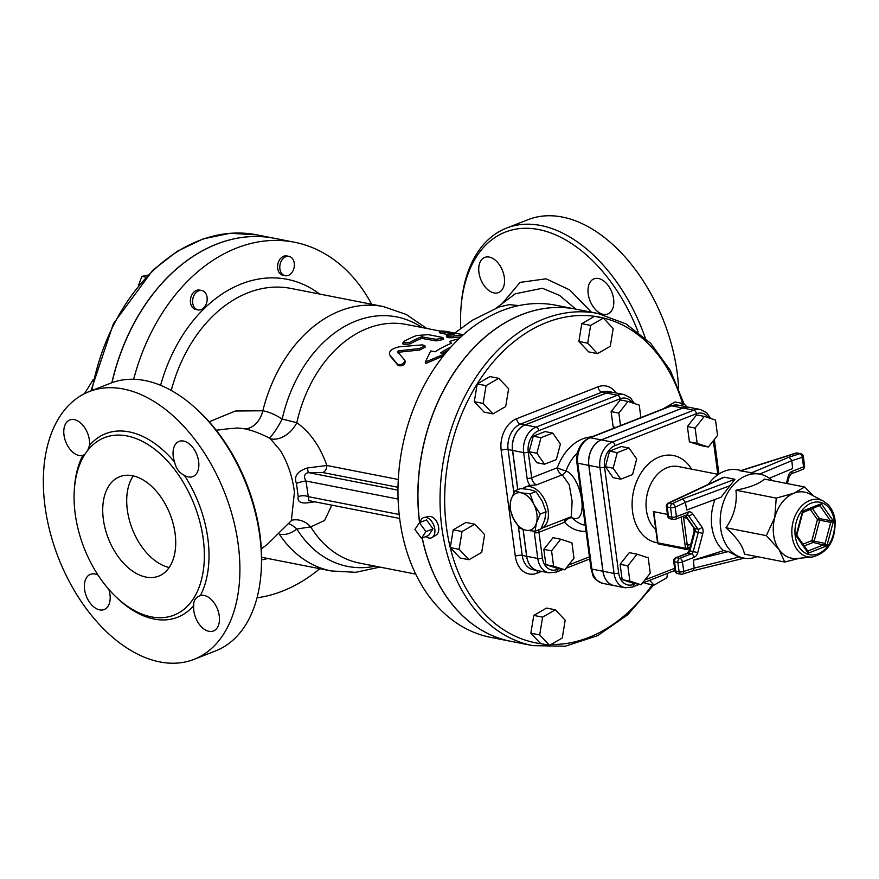 <?xml version="1.0" encoding="UTF-8"?>
<svg xmlns="http://www.w3.org/2000/svg" width="879" height="879" viewBox="0 0 879 879"><rect width="100%" height="100%" fill="white"/><g stroke="black" fill="none" stroke-linecap="round" stroke-linejoin="round"><path stroke-width="1.32" d="M420.261 522.368A10.845 6.735 68.6 0 1 424.26 517.434L428.941 516.489A9.999 6.208 68.6 0 1 438.654 527.312A9.999 6.208 68.6 0 1 436.204 535.003L432.116 537.508A10.845 6.735 68.6 0 1 425.843 536.597M424.26 517.434A10.845 6.735 68.6 0 1 433.776 525.279A10.845 6.735 68.6 0 1 432.116 537.508M421.47 538.311L428.545 535.531L433.017 528.817L426.458 519.939L419.382 522.708L425.941 531.586L421.47 538.311L414.91 529.422L419.382 522.708M433.017 528.817L425.941 531.586M823.337 501.107L809.658 493.91A33.688 24.557 101.1 0 0 793.924 493.229A33.688 24.557 101.1 0 0 774.773 517.555A33.688 24.557 101.1 0 0 779.036 549.529A33.688 24.557 101.1 0 0 796.989 558.506L812.383 557.011C828.205 552.627 835.764 540.343 835.05 520.148C834.149 513.666 831.743 508.425 827.809 504.414L823.337 501.107A29.15 21.25 101.1 0 0 792.561 524.104A29.15 21.25 101.1 0 0 812.383 557.011M804.219 545.947L813.174 542.442L826.908 545.837L825.139 543.42L811.855 540.662A1.648 1.022 -111.4 0 0 813.174 542.442A1.648 1.198 101.1 0 0 814.108 541.255L819.678 520.203L830.71 522.368L833.446 521.126L819.47 518.643A1.648 0.923 -35 0 0 817.426 519.61L819.678 520.203A1.648 1.198 101.1 0 0 819.47 518.643L812.295 508.37M807.142 550.474L808.208 553.166L808.284 550.847L807.537 550.704M797.088 535.75L796.89 534.641L796.055 535.772L797.088 535.75L807.658 550.869A1.648 1.198 101.1 0 0 807.757 550.902L807.757 550.902A1.648 1.198 101.1 0 0 808.284 550.847L824.205 544.606A1.648 1.198 101.1 0 0 825.139 543.42L830.71 522.368A1.648 1.198 101.1 0 0 830.501 520.808L820.151 505.985L821.283 503.733L819.481 505.557A1.648 1.198 101.1 0 1 819.536 505.568L819.448 505.557M803.351 511.875L802.593 511.051L802.725 512.6L819.492 505.546M799.44 558.264L784.76 562.044L779.036 549.529L766.301 535.641L774.773 517.555L776.234 498.107L793.924 493.229L804.626 486.988L813.438 495.899M804.626 486.988L764.334 479.077C759.588 483.714 750.128 487.416 735.943 490.207L776.234 498.107M735.943 490.207C737.349 503.645 734.042 516.149 726.01 527.741L766.301 535.641M772.169 480.615A42.719 31.139 101.1 0 0 760.049 474.188A42.719 31.139 101.1 0 0 721.274 510.117A42.719 31.139 101.1 0 0 743.612 558.033A42.719 31.139 101.1 0 0 757.259 556.66M726.01 527.741C736.888 537.465 743.041 546.266 744.48 554.144L784.76 562.044M708.265 484.384A42.719 31.139 -78.9 0 1 737.975 469.858L741.151 470.485M760.049 474.188L740.173 470.792M722.34 477.813L724.285 477.209L734.943 479.297L721.088 497.195L686.741 510.029L685.378 502.37L682.829 498.778L672.402 503.645A3.285 2.395 101.1 0 0 670.545 507.644L671.82 517.171A3.285 2.395 101.1 0 0 673.578 519.456A3.285 3.285 0 0 0 675.413 519.291L675.413 519.291A3.285 2.044 68.6 0 1 674.632 519.357M714.935 499.492A42.719 31.139 101.1 0 0 723.505 550.639L728.339 551.583L739.019 557.044L743.612 558.033M740.217 470.968L796.473 453.092A3.285 2.088 -107.6 0 0 795.759 453.124L740.118 470.814M797.396 453.037L800.703 453.685A3.285 2.395 101.1 0 0 799.78 453.74L796.473 453.092A3.285 2.395 -78.9 0 1 797.396 453.037L797.396 453.037A3.285 3.285 0 0 0 795.759 453.124M722.549 477.715L668.238 503.085A3.285 1.989 65 0 1 669.084 502.997L724.285 477.209M674.951 570.768A3.285 3.285 0 0 0 677.577 573.558A3.285 2.395 -78.9 0 1 675.808 571.273L674.545 561.758A3.285 0.945 172.4 0 1 673.677 561.252L674.951 570.768A3.285 0.945 -7.6 0 0 675.808 571.273L679.126 571.921A3.285 2.395 101.1 0 0 680.884 574.207L680.884 574.207A3.285 3.285 0 0 0 682.511 574.119A3.285 2.088 72.4 0 0 683.73 571.416L682.456 561.89A3.285 0.945 172.4 0 1 677.852 562.406L679.126 571.921A3.285 0.945 -7.6 0 0 683.73 571.416L694.146 568.109L693.081 570.757L682.511 574.119M674.545 561.758A3.285 2.395 -78.9 0 1 676.522 557.693L688.07 553.166A3.285 2.044 -111.4 0 0 687.29 553.232L675.742 557.747A3.285 2.044 68.6 0 1 676.522 557.693L679.83 558.341A3.285 2.395 101.1 0 0 677.852 562.406L674.545 561.758M667.644 516.017A3.285 3.285 0 0 0 670.27 518.808A3.285 2.395 -78.9 0 1 668.501 516.522L667.238 506.996A3.285 0.945 172.4 0 1 666.37 506.491L667.644 516.017A3.285 0.945 -7.6 0 0 668.501 516.522L671.82 517.171A3.285 0.945 -7.6 0 0 676.423 516.665A3.285 2.044 68.6 0 1 675.413 519.291L687.224 514.72A3.285 2.395 -78.9 0 1 688.466 515.577L697.915 529.103L694.608 528.455A3.285 1.846 145 0 1 693.784 527.96L694.135 531.476L695.025 531.575A3.285 2.395 101.1 0 0 694.608 528.455L685.455 515.358M667.238 506.996A3.285 2.395 -78.9 0 1 669.084 502.997L672.402 503.645A3.285 1.989 65 0 1 675.149 507.139A3.285 0.945 172.4 0 1 670.545 507.644L667.238 506.996M802.274 457.344A3.285 2.088 -107.6 0 0 799.78 453.74L789.155 457.124L791.858 460.651L802.274 457.344L803.549 466.859A3.285 0.945 -7.6 0 0 804.593 465.991L803.329 456.476A3.285 0.945 172.4 0 1 802.274 457.344M802.538 469.496L802.538 469.496A3.285 2.044 -111.4 0 0 803.549 466.859L792.001 471.386A3.285 2.044 68.6 0 1 790.99 474.012L802.538 469.496A3.285 3.285 0 0 0 804.593 465.991M679.83 558.341A3.285 2.044 68.6 0 1 682.456 561.89L694.003 557.374A3.285 2.044 -111.4 0 0 691.377 553.814L679.83 558.341M769.323 478.253L792.572 468.573L791.858 460.651L759.577 474.089M723.505 550.639L693.443 560.187L694.146 568.109L739.019 557.044M728.339 551.583L693.443 560.187M686.741 544.046A1.648 1.648 0 0 0 688.048 545.441L688.114 545.452A1.648 1.198 -78.9 0 1 687.169 544.299L683.598 517.533L686.96 518.192M708.375 447.015L700.651 445.499L689.433 441.84L687.389 426.535L696.564 414.888L704.288 416.404L695.113 428.051L697.157 443.357L708.375 447.015L717.55 435.369L715.506 420.063L704.288 416.404M641.088 584.777L633.363 583.26L622.145 579.602L620.102 564.296L629.276 552.649L637 554.166L627.837 565.812L629.88 581.118L641.088 584.777L650.262 573.13L648.219 557.824L637 554.166M620.805 479.165L613.081 477.649L605.422 466.694L609.543 451.136L621.31 446.521L629.034 448.037L617.267 452.652L613.146 468.21L620.805 479.165L632.572 474.55L636.693 458.992L629.034 448.037M689.433 441.84L697.157 443.357M687.389 426.535L695.113 428.051M622.145 579.602L629.88 581.118M620.102 564.296L627.837 565.812M609.543 451.136L617.267 452.652M605.422 466.694L613.146 468.21M710.715 418.503L706.661 412.723L700.365 409.515L689.334 407.351A20.635 15.042 101.1 0 0 682.752 408.01L601.335 439.907A20.635 15.042 101.1 0 0 588.886 465.387L603.016 571.262A20.635 15.042 101.1 0 0 614.102 585.612L625.145 587.776A20.635 15.042 101.1 0 1 614.047 573.427A3.285 0.945 -7.6 0 0 618.662 572.921L604.532 467.046A17.349 12.647 -78.9 0 1 615.003 445.62L696.41 413.723A17.349 12.647 -78.9 0 1 708.562 417.8M689.279 407.34A20.635 15.042 101.1 0 0 689.224 407.329A20.635 15.042 101.1 0 0 682.631 407.988L601.225 439.885A20.635 15.042 101.1 0 0 588.776 465.365L602.906 571.24A20.635 15.042 101.1 0 0 613.992 585.59A20.635 15.042 101.1 0 0 614.047 585.601M564.736 519.28A6.571 4.076 -111.4 0 0 564.571 522.247A6.571 3.966 137.3 0 1 572.306 517.852C588.974 525.224 582.689 478.099 566.043 470.869A6.571 0.945 20 0 1 557.297 467.749A6.571 4.076 -111.4 0 0 562.285 474.792L569.24 484.768L572.13 501.316L571.306 516.698L541.332 528.444A22.184 13.778 -111.4 0 0 548.133 510.71A22.184 13.778 -111.4 0 0 525.148 487.142A22.184 13.778 -111.4 0 0 522.598 488.68M585.238 525.301L585.205 525.301A41.082 29.941 -78.9 0 1 572.306 517.852A6.571 5.065 98.1 0 0 570.878 516.874M577.481 452.817A41.082 29.941 -78.9 0 0 566.043 470.869A6.571 4.845 -73 0 1 562.285 474.792L536.684 484.823L530.037 485.461A22.184 13.778 68.6 0 0 528.147 485.966L525.148 487.142M634.44 403.538L630.386 397.769L624.101 394.55L613.059 392.386A20.635 15.042 101.1 0 0 606.477 393.056L525.06 424.942A20.635 15.042 101.1 0 0 512.611 450.433L517.841 489.636M523.17 529.543L526.741 556.308A20.635 15.042 101.1 0 0 537.827 570.658L548.87 572.822A20.635 15.042 101.1 0 1 537.783 558.473A3.285 0.945 -7.6 0 0 542.387 557.967L538.959 532.278L564.571 522.247A47.653 34.731 101.1 0 0 586.029 531.312M615.366 427.601L613.157 426.886L611.114 411.581L620.288 399.934L628.013 401.45L618.849 413.097L620.508 425.59M564.812 569.823L557.088 568.306L545.881 564.648L543.837 549.342L553.001 537.695L560.736 539.212L551.562 550.858L553.605 566.164L564.812 569.823L573.987 558.176L571.943 542.87L560.736 539.212M544.53 464.211L536.805 462.695L529.147 451.74L533.267 436.182L545.035 431.567L552.77 433.083L540.992 437.698L536.882 453.256L544.53 464.211L556.308 459.596L560.417 444.038L552.77 433.083M640.901 417.602L639.231 405.109L628.013 401.45M613.157 426.886L615.86 427.414M611.114 411.581L618.849 413.097M545.881 564.648L553.605 566.164M543.837 549.342L551.562 550.858M533.267 436.182L540.992 437.698M529.147 451.74L536.882 453.256M535.069 531.257L526.136 530.268A19.723 12.24 -111.4 0 0 536.366 523.159A19.723 12.24 -111.4 0 0 533.861 504.436L540.222 514.05L536.366 523.159L535.069 531.257L540.893 528.982L544.76 519.863L546.046 511.765L542.255 501.151L535.904 491.548L529.543 489.548L520.61 488.548L514.786 490.834L521.148 492.833L530.081 493.833L533.861 504.436A19.723 12.24 -111.4 0 0 521.148 492.833A19.723 12.24 -111.4 0 0 510.919 499.942L514.786 490.834M535.904 491.548L530.081 493.833M509.633 508.051L510.919 499.942A19.723 12.24 -111.4 0 0 513.424 518.654L509.633 508.051M546.046 511.765L540.222 514.05M526.136 530.268L519.775 528.257L513.424 518.654A19.723 12.24 -111.4 0 0 526.136 530.268M613.004 392.375A20.635 15.042 101.1 0 0 612.949 392.364A20.635 15.042 101.1 0 0 606.367 393.034L524.95 424.931A20.635 15.042 101.1 0 0 512.501 450.411L517.742 489.669M523.06 529.51L526.631 556.286A20.635 15.042 101.1 0 0 537.717 570.636A20.635 15.042 101.1 0 0 537.772 570.647M662.942 408.966L675.105 401.967L683.928 403.692L680.577 405.626M649.603 580.36L654.075 585.117L645.252 583.381L644.34 582.414M549.507 645.362L540.684 643.626L530.861 633.188L533.784 615.41L546.529 608.07L555.363 609.806L542.618 617.146L539.695 634.924L549.507 645.362L562.252 638.011L565.186 620.233L555.363 609.806M468.946 559.736L460.113 558.011L450.29 547.573L453.223 529.795L465.969 522.456L474.792 524.181L462.046 531.531L459.124 549.309L468.946 559.736L481.692 552.397L484.615 534.619L474.792 524.181M492.943 413.877L484.12 412.141L474.297 401.714L477.22 383.936L489.966 376.586L498.8 378.322L486.054 385.661L483.131 403.439L492.943 413.877L505.689 406.537L508.622 388.76L498.8 378.322M597.511 353.633L588.688 351.897L578.865 341.47L581.788 323.692L594.534 316.341L603.368 318.077L590.622 325.417L587.699 343.195L597.511 353.633L610.257 346.293L613.19 328.515L603.368 318.077M686.928 406.878L683.928 403.692M654.075 585.117L666.82 577.767L667.557 573.328M530.861 633.188L539.695 634.924M533.784 615.41L542.618 617.146M453.223 529.795L462.046 531.531M450.29 547.573L459.124 549.309M474.297 401.714L483.131 403.439M477.22 383.936L486.054 385.661M578.865 341.47L587.699 343.195M581.788 323.692L590.622 325.417M419.668 522.598A169.251 123.379 -78.9 0 1 575.888 309.144L597.973 313.473A169.251 123.379 101.1 0 0 444.334 455.816A169.251 123.379 101.1 0 0 532.828 645.636L510.754 641.307A169.251 123.379 -78.9 0 1 422.25 538.003M515.171 293.828L542.365 288.257L559.462 295.366L575.844 309.133A169.251 123.379 101.1 0 0 575.778 309.122A169.251 123.379 101.1 0 0 419.558 522.642M422.151 538.036A169.251 123.379 101.1 0 0 510.644 641.285A169.251 123.379 101.1 0 0 510.699 641.296M510.644 641.285L490.779 637.385A169.251 123.379 -78.9 0 1 402.274 447.565A169.251 123.379 -78.9 0 1 555.913 305.222L575.778 309.122M308.87 500.645L305.991 481.011C303.42 476.616 304.2 473.803 308.331 472.583L322.824 472.539A6.571 4.791 101.1 0 0 326.856 465.485C320.143 446.444 310.122 432.182 296.816 422.733L282.192 419.03C275.028 414.47 268.578 411.724 262.843 410.779L235.363 411.009L209.147 421.777M460.882 336.976A121.599 88.636 101.1 0 0 453.729 337.635C447.96 337.932 446.125 337.569 448.202 336.558M448.971 334.833L439.687 332.822L439.797 331.196L440.862 331.592C439.346 330.801 441.39 330.79 446.982 331.548L460.783 334.262A123.236 89.834 -78.9 0 1 463.694 334.438M443.159 337.921L443.28 339.525L436.171 340.887L421.766 338.404A121.599 88.636 101.1 0 0 409.922 343.964L403.186 344.425L402.802 342.964L409.57 342.469A123.236 89.834 -78.9 0 1 421.579 336.833L435.984 339.316L443.159 337.921L442.104 337.349L428.304 334.646L416.668 335.525A123.236 89.834 101.1 0 0 404.043 341.393L402.802 342.964M424.843 345.623L422.272 344.876L399.593 346.765C392.089 348.381 388.749 351.029 389.573 354.709L397.638 364.422C401.714 365.071 404.087 363.664 404.736 360.203L397.44 351.622L398.451 350.831L419.426 348.545L424.843 345.623L425.205 347.128L419.843 349.996L398.967 352.204L397.978 352.995M390.166 356.028L398.319 365.653C402.395 366.312 404.747 364.917 405.351 361.489L404.736 360.203M448.235 350.073A121.599 88.636 101.1 0 0 442.675 353.292M443.346 355.962L425.865 363.445L425.271 362.126L430.688 350.952L435.105 351.809A123.236 89.834 -78.9 0 1 451.443 343.293L449.839 341.393A123.236 89.834 -78.9 0 1 458.904 338.833M450.608 343.634L449.839 341.393M462.728 335.295A123.236 89.834 101.1 0 0 453.74 336.02C447.916 336.316 446.082 335.954 448.224 334.943A123.236 89.834 -78.9 0 1 454.652 334.295L440.862 331.592L440.753 333.218M446.851 337.107L446.84 335.503L448.224 334.943M450.938 347.018A123.236 89.834 101.1 0 0 440.621 352.897L445.038 353.765L425.271 362.126M398.297 479.494L326.856 465.485L307.32 467.969C297.311 471.298 293.685 476.462 296.443 483.45L298.212 496.723C297.135 502.392 301.695 504.205 311.88 502.14L315.165 501.876M397.978 490.163L308.331 472.583L307.32 467.969M398.099 499.074L305.991 481.011A6.571 0.956 -14.7 0 0 296.443 483.45M399.187 514.479L308.068 496.613A6.571 2.758 0.1 0 0 298.212 496.723M311.825 501.228L311.88 502.14M308.815 500.634L399.659 518.445M291.839 520.203A23.008 19.997 -104.4 0 1 310.716 526.884L324.615 520.467L331.812 505.15M226.969 428.919L237.759 427.985L244.725 428.831C251.713 430.205 259.843 433.226 269.106 437.918L270.369 438.753A23.008 15.932 129.5 0 0 296.816 422.733A121.599 88.636 -78.9 0 1 406.362 324.461L440.027 331.053M270.369 438.753L280.489 450.685C287.741 462.783 292.399 476.561 294.454 492.042L291.334 520.676L291.982 520.104M269.106 437.918A23.008 3.615 117.7 0 0 282.192 419.03A127.125 92.669 -78.9 0 1 422.063 327.537M244.725 428.831A23.008 16.767 100.6 0 0 262.843 410.779A134.74 98.217 -78.9 0 1 383.145 306.507L290.982 288.433A134.74 98.217 -78.9 0 0 171.262 390.452M371.652 304.255A180.744 131.762 101.1 0 0 294.322 242.208A180.744 131.762 101.1 0 0 133.663 379.256M257.02 597.819A180.744 131.762 101.1 0 0 319.791 568.691M197.984 309.88L195.775 309.441A9.856 7.186 -78.9 0 1 190.622 298.388A9.856 7.186 -78.9 0 1 199.566 290.092L201.774 290.531A9.856 7.186 101.1 0 0 192.831 298.816A9.856 7.186 101.1 0 0 197.984 309.88A9.856 7.186 101.1 0 0 205.851 304.826A9.856 7.186 101.1 0 0 201.774 290.531M285.181 275.72L282.972 275.281A9.856 7.186 -78.9 0 1 277.819 264.227A9.856 7.186 -78.9 0 1 286.774 255.932L288.982 256.371A9.856 7.186 101.1 0 0 280.027 264.656A9.856 7.186 101.1 0 0 285.181 275.72A9.856 7.186 101.1 0 0 288.334 275.402A9.856 7.186 101.1 0 0 294.377 265.304A9.856 7.186 101.1 0 0 288.982 256.371M288.927 523.862A23.008 10.251 -123.3 0 1 296.86 528.993L310.716 526.884A121.599 88.636 -78.9 0 0 359.566 563.098L415.734 574.119M279.313 534.168C285.071 535.333 290.927 533.597 296.86 528.993A127.125 92.669 -78.9 0 0 375.267 566.175M261.052 572.932L261.217 570.713A140.486 87.23 -111.4 0 0 198.654 411.02L197.028 409.504A143.782 89.273 68.6 0 1 261.052 572.932A143.782 89.273 68.6 0 1 215.652 650.878L194.061 659.338A143.782 89.273 68.6 0 1 45.038 506.524A143.782 89.273 68.6 0 1 89.175 391.594A143.782 89.273 68.6 0 1 224.738 492.899A143.782 89.273 68.6 0 1 194.061 659.338M89.175 391.594L110.754 383.145A143.782 89.273 68.6 0 1 197.028 409.504M184.348 475.297A18.898 11.735 -111.4 0 0 192.842 476.583A18.898 11.735 -111.4 0 0 196.874 454.707A18.898 11.735 -111.4 0 0 179.063 441.39A18.898 11.735 -111.4 0 0 174.602 462.101C176.02 468.573 179.272 472.979 184.348 475.297A98.591 61.211 -111.4 0 1 200.39 595.544C195.676 597.215 193.457 600.544 193.732 605.521A18.898 11.735 -111.4 0 0 199.621 624.771A18.898 11.735 -111.4 0 0 213.443 630.968A18.898 11.735 -111.4 0 0 217.695 609.674A18.898 11.735 -111.4 0 0 200.39 595.544L199.621 595.797M87.746 450.345L89.493 445.411A18.898 11.735 -111.4 0 0 83.615 426.172A18.898 11.735 -111.4 0 0 69.793 419.964A18.898 11.735 -111.4 0 0 65.54 441.258A18.898 11.735 -111.4 0 0 82.846 455.399L84.911 454.344M98.096 575.185A18.898 11.735 -111.4 0 0 90.383 574.361A18.898 11.735 -111.4 0 0 86.351 596.226A18.898 11.735 -111.4 0 0 104.172 609.543A18.898 11.735 -111.4 0 0 108.82 589.402M75.198 513.852A95.306 59.179 -111.4 0 0 173.976 615.146A95.306 59.179 -111.4 0 0 194.314 504.821A95.306 59.179 -111.4 0 0 104.458 437.665A95.306 59.179 -111.4 0 0 75.198 513.852M103.348 519.368A53.399 33.16 68.6 0 1 119.742 476.682A53.399 33.16 68.6 0 1 170.087 514.314A53.399 33.16 68.6 0 1 158.692 576.13A53.399 33.16 68.6 0 1 103.348 519.368M169.164 567.526A53.399 33.16 68.6 0 1 127.334 509.974A53.399 33.16 68.6 0 1 133.256 475.891M518.885 305.584L509.282 304.628L498.876 307.035M460.728 328.109A140.486 87.23 68.6 0 1 460.959 308.265A140.486 87.23 68.6 0 1 534.564 228.859A140.486 87.23 68.6 0 1 638.132 331.965M489.24 257.064A18.898 11.735 68.6 0 1 503.656 274.083A18.898 11.735 68.6 0 1 498.525 292.586A18.898 11.735 68.6 0 1 497.8 292.828A18.898 11.735 68.6 0 1 480.494 278.698A18.898 11.735 68.6 0 1 484.747 257.404A18.898 11.735 68.6 0 1 489.24 257.064M613.597 298.915A18.898 11.735 68.6 0 1 607.796 314.012A18.898 11.735 68.6 0 1 589.556 299.541A18.898 11.735 68.6 0 1 594.017 278.83A18.898 11.735 68.6 0 1 613.597 298.915M645.263 337.986A143.782 89.273 -111.4 0 0 506.524 228.09A143.782 89.273 -111.4 0 0 461.112 306.046L460.959 308.265M678.599 388.024A143.782 89.273 -111.4 0 0 528.114 219.64L506.524 228.09M111.996 382.673A180.744 131.762 -78.9 0 1 274.446 238.308L294.322 242.208M274.391 238.297A180.744 131.762 101.1 0 0 274.336 238.286A180.744 131.762 101.1 0 0 111.875 382.717M145.848 277.171L141.849 276.391L147.837 275.105M138.486 285.477L141.849 276.391M85.966 392.968L85.01 392.781L93.218 379.618M85.142 393.363L85.01 392.781M659.371 543.969A1.648 1.198 -78.9 0 1 657.953 542.881L657.525 542.629A1.648 1.648 0 0 0 658.843 544.024L686.433 549.441A1.648 1.198 101.1 0 0 686.96 549.386A1.648 1.022 -111.4 0 0 687.356 549.353A1.648 1.022 -111.4 0 0 687.861 548.046L685.554 548.298A1.648 1.198 101.1 0 0 686.433 549.441A1.648 1.648 0 0 0 687.356 549.353L689.641 548.463M667.425 514.369L653.8 511.688L657.953 542.881L685.554 548.298L681.137 517.05M834.259 520.808A26.733 19.492 -78.9 0 1 807.922 554.242A26.733 19.492 -78.9 0 1 802.066 510.292A26.733 19.492 -78.9 0 1 834.259 520.808M833.446 521.126L821.283 503.733L802.593 511.051L796.055 535.772L808.208 553.166L826.908 545.837L833.446 521.126M810.152 509.205L817.426 519.61L811.855 540.662L802.966 544.156M818.964 505.755L820.151 505.985A1.648 1.198 101.1 0 0 819.536 505.568M789.155 457.124L750.875 473.067M694.003 557.374A6.571 4.791 101.1 0 0 697.739 552.627L702.826 533.399A6.571 4.791 101.1 0 0 701.991 527.158A3.285 1.846 145 0 1 697.915 529.103A3.285 2.395 -78.9 0 1 698.333 532.224L693.245 551.441A3.285 2.395 -78.9 0 1 691.377 553.814L688.07 553.166A3.285 2.395 101.1 0 0 689.938 550.792L689.048 550.704L687.29 553.232M697.739 552.627L689.938 550.792L695.025 531.575L702.826 533.399M734.943 479.297L682.829 498.778M686.092 515.105L688.466 515.577A3.285 1.846 145 0 0 692.542 513.633A6.571 4.791 101.1 0 0 687.971 512.138A3.285 2.044 68.6 0 1 686.96 514.764M792.001 471.386A6.571 4.791 101.1 0 0 788.265 476.132L789.232 476.539L790.99 474.012M788.265 476.132L786.342 483.395M701.991 527.158L692.542 513.633M687.971 512.138L676.423 516.665L675.149 507.139L685.378 502.37L729.526 485.867M655.789 529.619A34.512 25.15 -78.9 0 1 648.735 488.856A34.512 25.15 -78.9 0 1 678.225 466.518L718.374 474.385M691.553 469.122A44.368 32.336 101.1 0 0 637.561 479.396A44.368 32.336 101.1 0 0 657.558 542.804M713.33 440.72L717.813 474.275M635.44 583.678L633.517 584.425A17.349 12.647 -78.9 0 1 618.662 572.921M674.622 568.317L644.878 579.975M700.365 409.515A20.635 15.042 101.1 0 0 693.784 410.174A3.285 2.044 68.6 0 1 696.41 413.723M682.752 408.01L693.784 410.174L612.377 442.071A3.285 2.044 68.6 0 1 615.003 445.62M601.335 439.907L612.377 442.071A20.635 15.042 101.1 0 0 599.928 467.551A3.285 0.945 -7.6 0 0 604.532 467.046M588.886 465.387L599.928 467.551L614.047 573.427L603.016 571.262M625.145 587.776L632.506 587.051A3.285 2.044 -111.4 0 0 633.517 584.425M690.564 544.969L687.169 544.299L683.598 517.533M588.776 465.365L577.745 463.2A3.285 0.945 -7.6 0 1 576.877 462.695L591.007 568.57C593.501 574.778 590.556 578.096 602.961 583.425A20.635 15.042 -78.9 0 1 591.864 569.076L577.745 463.2A20.635 15.042 -78.9 0 1 590.183 437.72L671.6 405.823A20.635 15.042 -78.9 0 1 678.181 405.164L689.224 407.329M591.007 568.57A3.285 0.945 -7.6 0 0 591.864 569.076L602.906 571.24M576.877 462.695C576.097 450.894 580.272 442.587 589.402 437.775A3.285 2.044 68.6 0 1 590.183 437.72L601.225 439.885M589.402 437.775L670.82 405.878A3.285 2.044 68.6 0 1 671.6 405.823L682.631 407.988M591.6 436.918A47.653 34.731 101.1 0 0 557.297 467.749L531.685 477.78L528.257 452.092A17.349 12.647 -78.9 0 1 538.728 430.666L620.134 398.769A17.349 12.647 -78.9 0 1 632.298 402.846M534.234 531.213A9.856 6.12 -111.4 0 0 534.355 532.784A3.285 0.945 -7.6 0 0 538.959 532.278A6.571 4.076 68.6 0 1 539.025 529.718M534.355 532.784L537.783 558.473L526.741 556.308M548.87 572.822L556.242 572.097A3.285 2.044 -111.4 0 0 557.242 569.471A17.349 12.647 -78.9 0 1 542.387 557.967M589.446 556.857L568.603 565.021M559.165 568.713L557.242 569.471M624.101 394.55A20.635 15.042 101.1 0 0 617.508 395.22A3.285 2.044 68.6 0 1 620.134 398.769M606.477 393.056L617.508 395.22L536.102 427.106A3.285 2.044 68.6 0 1 538.728 430.666M525.06 424.942L536.102 427.106A20.635 15.042 101.1 0 0 523.653 452.597A3.285 0.945 -7.6 0 0 528.257 452.092M512.611 450.433L523.653 452.597L527.081 478.286A3.285 0.945 -7.6 0 0 531.685 477.78A6.571 4.076 68.6 0 0 536.684 484.823M527.081 478.286A9.856 6.12 -111.4 0 0 530.037 485.461M616.014 392.968A25.568 18.635 101.1 0 0 598.017 386.837L516.599 418.734A25.568 18.635 101.1 0 0 501.184 450.312L515.303 556.176A25.568 18.635 101.1 0 0 537.201 573.13L541.629 571.405M537.201 573.13A4.933 3.066 68.6 0 1 537.443 570.581M515.303 556.176A4.933 1.417 172.4 0 1 522.214 555.418L518.346 526.455M537.717 570.636L533.311 569.768A20.635 15.042 -78.9 0 1 522.214 555.418L526.631 556.286M501.184 450.312A4.933 1.417 172.4 0 1 508.084 449.543A20.635 15.042 -78.9 0 1 520.533 424.063L601.95 392.166A20.635 15.042 -78.9 0 1 608.532 391.507L612.949 392.364M513.841 492.69L508.084 449.543L512.501 450.411M516.599 418.734A4.933 3.066 -111.4 0 0 520.533 424.063L524.95 424.931M598.017 386.837A4.933 3.066 -111.4 0 0 601.95 392.166L606.367 393.034M652.262 584.755A165.955 120.983 -78.9 0 1 551.034 644.483M541.475 643.78A165.955 120.983 -78.9 0 1 474.451 388.452A165.955 120.983 -78.9 0 1 682.522 403.417M453.729 337.635L453.74 336.02M436.171 340.887L435.984 339.316M409.922 343.964L409.57 342.469M421.766 338.404L421.579 336.833M422.92 338.283L422.733 336.723M419.843 349.996L419.426 348.545M398.319 365.653L397.638 364.422M398.967 352.204L398.451 350.831M322.824 472.539L398.011 487.285M261.634 557.286L331.295 570.954A134.74 98.217 -78.9 0 1 279.379 534.278M261.634 559.89A142.958 104.205 101.1 0 0 267.776 558.495M319.637 294.058A142.958 104.205 101.1 0 0 160.615 385.31M174.602 462.101A98.591 61.211 -111.4 0 0 89.493 445.411M82.846 455.399A98.591 61.211 -111.4 0 0 74.44 488.241M117.599 598.412A98.591 61.211 -111.4 0 0 193.732 605.521M591.457 312.199L569.768 289.949L546.101 278.808L520.082 282.39L502.118 303.651M91.91 390.529A180.744 131.762 -78.9 0 1 256.679 234.825L230.056 233.287L203.159 238.89L177.064 251.372L152.814 270.194L113.402 323.659L90.933 390.902M689.971 547.21L687.861 548.046L687.477 545.211M796.89 534.641L802.725 512.6M675.742 557.747A3.285 3.285 0 0 0 673.677 561.252M689.048 550.704L694.135 531.476M685.082 515.512L693.784 527.96M668.238 503.085A3.285 3.285 0 0 0 666.37 506.491M670.27 518.808L673.578 519.456M677.577 573.558L680.884 574.207M803.329 456.476A3.285 3.285 0 0 0 800.703 453.685M789.232 476.539L787.364 483.604M693.048 570.768L744.238 558.154M718.945 474.012L714.33 439.456M632.506 587.051L639.242 584.414M642.329 583.206L674.907 570.438M670.82 405.878L678.181 405.164M556.242 572.097L562.967 569.46M566.054 568.252L589.721 558.978M602.961 583.425L613.992 585.59M597.973 313.473L626.112 323.955L650.691 343.337L670.336 370.455L683.961 403.725M532.828 645.636L565.241 646.219L597.577 635.682L627.672 614.806L653.58 585.018M331.295 570.954L355.742 572.317L379.893 567.087M216.234 430.249L227.101 428.897M261.338 548.793L267.007 544.716L291.334 520.687M499.228 306.892L472.32 320.264L454.718 333.064M495.965 308.287L515.16 293.839M426.689 328.438L406.307 314.484L383.145 306.507M274.336 238.286L256.679 234.825M657.525 542.629L653.372 511.435"/></g></svg>
